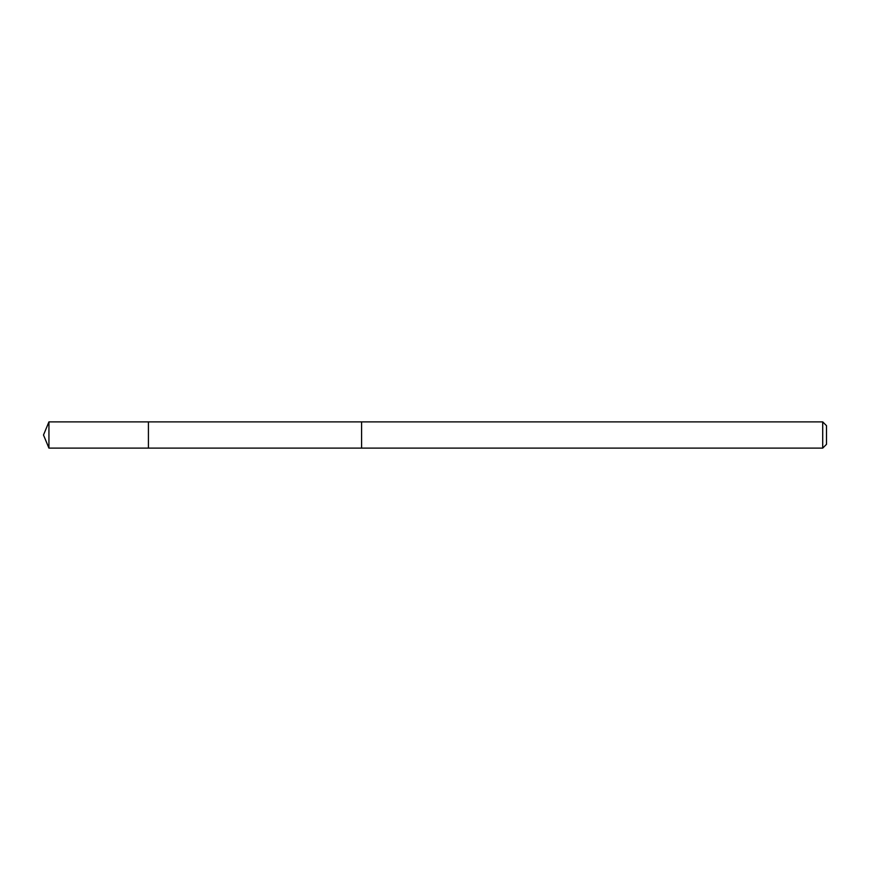 <?xml version="1.0" encoding="UTF-8"?>
<svg xmlns="http://www.w3.org/2000/svg" width="870" height="870" viewBox="0 0 870 870"><rect width="100%" height="100%" fill="white"/><g stroke="black" fill="none" stroke-linecap="round" stroke-linejoin="round"><path stroke-width="1.3" d="M148.422 448.115L148.422 421.885L48.937 421.885L48.937 448.115L148.422 448.115L148.422 421.885L361.594 421.896L361.594 448.104L48.937 448.115L43.5 435L48.937 448.115M361.594 436.392L361.594 448.115L822.715 448.115L822.715 421.885L361.594 421.885L361.594 436.392M822.715 421.885L826.5 425.669L826.5 444.331L822.715 448.115M43.5 435L48.937 421.885"/></g></svg>

